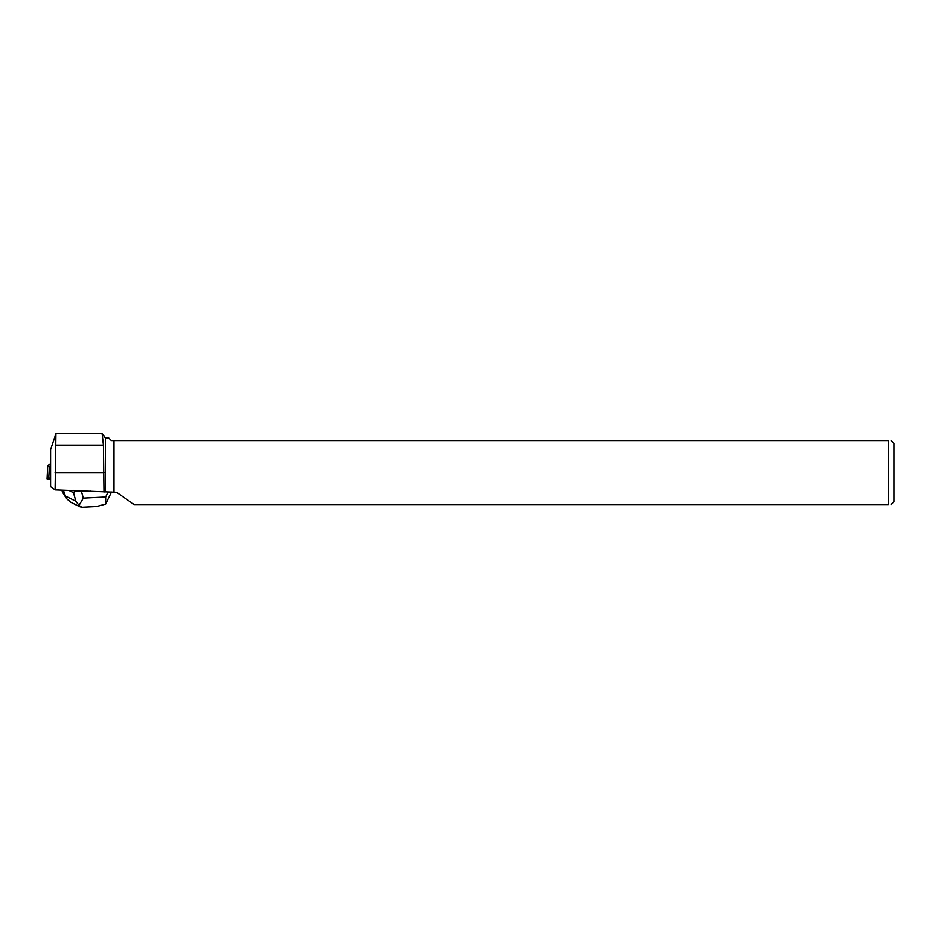<?xml version="1.0" encoding="UTF-8"?>
<svg xmlns="http://www.w3.org/2000/svg" width="941" height="941" viewBox="0 0 941 941"><rect width="100%" height="100%" fill="white"/><g stroke="black" fill="none" stroke-linecap="round" stroke-linejoin="round"><path stroke-width="1.41" d="M50.591 463.701L47.72 465.901L50.591 466.571M48.791 477.487L50.591 479.581L47.121 478.746M113.767 492.131L113.767 440.529L888.386 440.529L888.386 504.541L134.081 504.541L116.59 492.308L55.107 489.896L50.591 486.662L50.591 449.61L55.931 433.672L55.107 489.896M103.981 492.119L103.428 445.105L102.099 433.672L55.931 433.672M105.416 491.767L105.416 437.977L102.099 433.672M105.416 437.977L108.756 437.977L111.309 440.529L113.767 440.529M113.979 440.529L113.979 492.19M891.139 440.529L893.95 443.329L893.95 501.741L891.139 504.541M888.386 504.541C892.009 504.541 892.009 504.541 888.386 504.541M888.386 440.529C892.009 440.529 892.009 440.529 888.386 440.529M96.476 506.564L105.663 504.094L105.651 497.024L108.133 491.884M105.663 504.094L111.485 492.037M80.256 506.964L70.975 502.376L67.046 499.118L65.423 496.072L75.88 501.235L73.48 492.708L69.081 490.532M73.48 492.708L75.057 491.249L73.21 490.343M90.983 491.155L81.479 491.625L83.314 498.142L79.02 505.423L81.796 507.305M75.057 491.249L81.479 491.625M67.046 499.118L63.717 494.354L65.423 496.072L63.4 490.273M75.88 501.235L79.02 505.423M49.355 466.442L48.697 479.381M103.981 472.535L55.107 472.535M103.428 445.105L55.343 445.105M83.314 498.142L105.651 497.024M61.824 490.202L63.235 493.143M47.72 465.901L47.05 478.851M97.158 506.54L81.573 507.317M61.73 490.19L63.706 494.331"/></g></svg>
